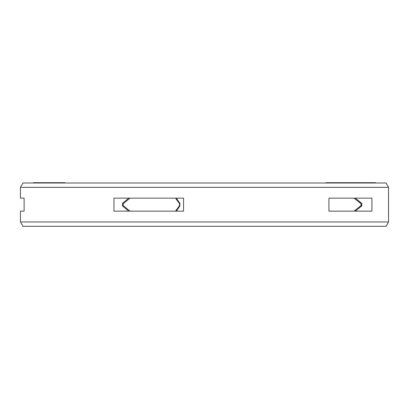 <?xml version="1.0" encoding="UTF-8"?>
<svg xmlns="http://www.w3.org/2000/svg" width="409" height="409" viewBox="0 0 409 409"><rect width="100%" height="100%" fill="white"/><g stroke="black" fill="none" stroke-linecap="round" stroke-linejoin="round"><path stroke-width="0.61" d="M355.513 210.047L354.056 211.146L328.918 211.146L328.918 198.155L354.056 198.155L361.075 203.754L361.075 205.548L358.734 207.501M122.265 205.548L123.14 205.548L123.14 203.754L129.97 198.155M175.533 198.155L179.566 203.754L179.566 205.548L180.026 205.548M354.056 211.146L361.075 205.548L362.037 205.548M175.533 211.146L179.566 205.548M123.14 205.548L129.97 211.146M362.037 203.754L361.075 203.754L358.734 201.801M355.513 199.255L354.056 198.155M325.932 182.997L325.932 182.695L375.697 182.695L375.697 182.997M33.339 182.997L33.339 182.695L64.954 182.695L64.954 182.997M375.595 182.997L375.595 182.695M375.298 182.997L375.298 182.695M375.227 182.997L375.227 182.695M374.797 182.997L374.797 182.695M373.611 182.997L373.611 182.695M373.003 182.997L373.003 182.695M368.836 182.997L368.836 182.695M372.093 182.997L372.093 182.695M367.083 182.997L367.083 182.695M364.056 182.997L364.056 182.695M363.734 182.997L363.734 182.695M362.548 182.997L362.548 182.695M361.556 182.997L361.556 182.695M360.355 182.997L360.355 182.695M358.488 182.997L358.488 182.695M356.679 182.997L356.679 182.695M356.065 182.997L356.065 182.695M356.576 182.997L356.576 182.695M354.731 182.997L354.731 182.695M353.58 182.997L353.58 182.695M352.272 182.997L352.272 182.695M350.329 182.997L350.329 182.695M356.607 182.997L356.607 182.695M349.588 182.997L349.588 182.695M347.762 182.997L347.762 182.695M341.679 182.997L341.679 182.695M339.859 182.997L339.859 182.695M63.758 182.997L63.758 182.695M34.065 182.997L34.065 182.695M33.63 182.997L33.63 182.695M33.543 182.997L33.543 182.695M35.931 182.997L35.931 182.695M35.322 182.997L35.322 182.695M35.021 182.997L35.021 182.695M39.893 182.997L39.893 182.695M40.414 182.997L40.414 182.695M37.464 182.997L37.464 182.695M36.943 182.997L36.943 182.695M43.139 182.997L43.139 182.695M42.459 182.997L42.459 182.695M63.068 182.997L63.068 182.695M62.756 182.997L62.756 182.695M62.168 182.997L62.168 182.695M61.115 182.997L61.115 182.695M60.251 182.997L60.251 182.695M58.727 182.997L58.727 182.695M55.726 182.997L55.726 182.695M53.927 182.997L53.927 182.695M52.792 182.997L52.792 182.695M51.181 182.997L51.181 182.695M49.77 182.997L49.77 182.695M48.083 182.997L48.083 182.695M46.923 182.997L46.923 182.695M46.432 182.997L46.432 182.695M113.963 198.155L183.559 198.155L183.559 211.146L113.963 211.146L113.963 198.155M328.918 198.155L355.293 198.155L361.648 203.309L361.648 205.998L355.293 211.146L328.918 211.146L371.934 211.146L371.934 198.155L328.918 198.155M128.712 211.146L122.618 205.998L122.618 203.309L128.712 198.155M176.33 198.155L179.842 203.309L179.842 205.998L176.33 211.146M24.126 211.146L24.126 198.155L20.45 198.155L24.126 198.155L24.126 211.146L20.45 211.146L24.126 211.146M20.45 211.146L20.45 221.975L388.55 221.975L386.05 226.305L22.95 226.305L20.45 221.975M388.55 187.327L386.05 182.997L22.95 182.997L20.45 187.327L388.55 187.327L388.55 221.975M20.45 187.327L20.45 198.155M122.265 203.754L123.14 203.754M179.566 203.754L180.026 203.754"/></g></svg>
